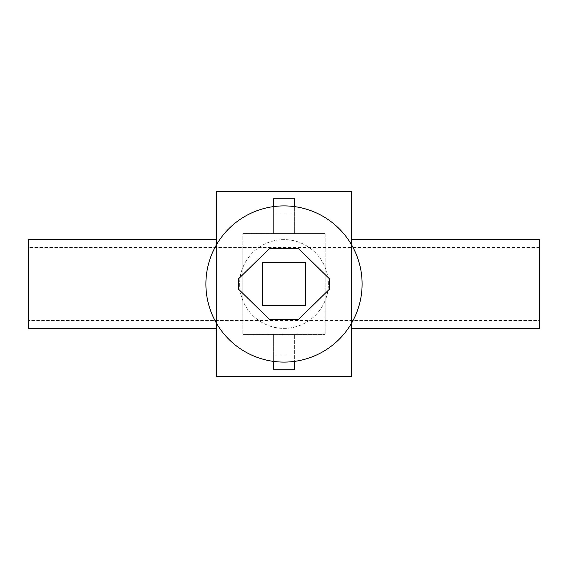 <?xml version="1.0" encoding="UTF-8"?>
<svg xmlns="http://www.w3.org/2000/svg" width="568" height="568" viewBox="0 0 568 568"><rect width="100%" height="100%" fill="white"/><g stroke="black" fill="none" stroke-linecap="round" stroke-linejoin="round"><path stroke-width="0.43" stroke-dasharray="2.84 2.13" d="M284 362.1A78.1 78.1 0 0 0 362.1 284A78.1 78.1 0 0 0 284 205.9A78.1 78.1 0 0 0 205.9 284A78.1 78.1 0 0 0 284 362.1M329.44 279.115L329.44 288.885A0.71 0.71 0 0 1 329.227 289.396L298.697 319.294A0.71 0.71 0 0 1 298.2 319.5L269.8 319.5A0.71 0.71 0 0 1 269.303 319.294L238.773 289.396A0.71 0.71 0 0 1 238.56 288.885L238.56 279.115A0.71 0.71 0 0 1 238.773 278.604L269.303 248.706A0.71 0.71 0 0 1 269.8 248.5L298.2 248.5A0.71 0.71 0 0 1 298.697 248.706L329.227 278.604A0.71 0.71 0 0 1 329.44 279.115M262.345 305.655L262.345 262.345L305.655 262.345L305.655 305.655L262.345 305.655M239.646 284A44.354 44.354 0 0 0 284 328.354A44.354 44.354 0 0 0 328.354 284C328.609 259.817 308.069 239.369 284.036 239.646C259.924 239.376 239.384 259.782 239.646 284C239.362 308.168 259.959 328.645 283.964 328.354C308.133 328.659 328.631 308.097 328.354 284A44.354 44.354 0 0 0 284 239.646A44.354 44.354 0 0 0 239.646 284M216.55 328.73L216.55 239.27L216.55 328.73M351.45 328.73L351.45 239.27L351.45 328.73M539.6 320.494L539.6 247.506L539.6 320.494L28.4 320.494L28.4 247.506L28.4 320.494M539.6 247.506L28.4 247.506M325.18 320.494L325.18 247.506L325.18 320.494M294.65 206.631L294.65 233.59L294.65 198.8L273.35 198.8L273.35 233.59L325.18 233.59L325.18 334.41L242.82 334.41L242.82 233.59L273.35 233.59L273.35 206.631M294.65 355L273.35 355L273.35 334.41L273.35 369.2L294.65 369.2L294.65 334.41L294.65 361.369M351.45 323.369L351.45 244.63M216.55 323.369L216.55 244.63M351.45 191.7L351.45 376.3M216.55 191.7L216.55 376.3M325.18 233.59L242.82 233.59L242.82 334.41L325.18 334.41L325.18 233.59M242.82 247.506L242.82 320.494L242.82 247.506M539.6 239.27L539.6 328.73M28.4 239.27L28.4 328.73M273.35 355L273.35 361.369M294.65 213L273.35 213"/><path stroke-width="0.85" d="M284 362.1A78.1 78.1 0 0 0 362.1 284A78.1 78.1 0 0 0 284 205.9A78.1 78.1 0 0 0 205.9 284A78.1 78.1 0 0 0 284 362.1M329.44 288.885A0.71 0.71 0 0 1 329.227 289.396L298.697 319.294A0.71 0.71 0 0 1 298.2 319.5L269.8 319.5A0.71 0.71 0 0 1 269.303 319.294L238.773 289.396A0.71 0.71 0 0 1 238.56 288.885L238.56 279.115A0.71 0.71 0 0 1 238.773 278.604L269.303 248.706A0.71 0.71 0 0 1 269.8 248.5L298.2 248.5A0.71 0.71 0 0 1 298.697 248.706L329.227 278.604A0.71 0.71 0 0 1 329.44 279.115L329.44 288.885M262.345 305.655L262.345 262.345L305.655 262.345L305.655 305.655L262.345 305.655M216.55 239.27L28.4 239.27L28.4 328.73L216.55 328.73M351.45 328.73L539.6 328.73L539.6 239.27L351.45 239.27M216.55 323.369L216.55 376.3L351.45 376.3L351.45 323.369M351.45 244.63L351.45 191.7L216.55 191.7L216.55 244.63M273.35 361.369L273.35 369.2L294.65 369.2L294.65 361.369M294.65 206.631L294.65 198.8L273.35 198.8L273.35 206.631"/></g></svg>
